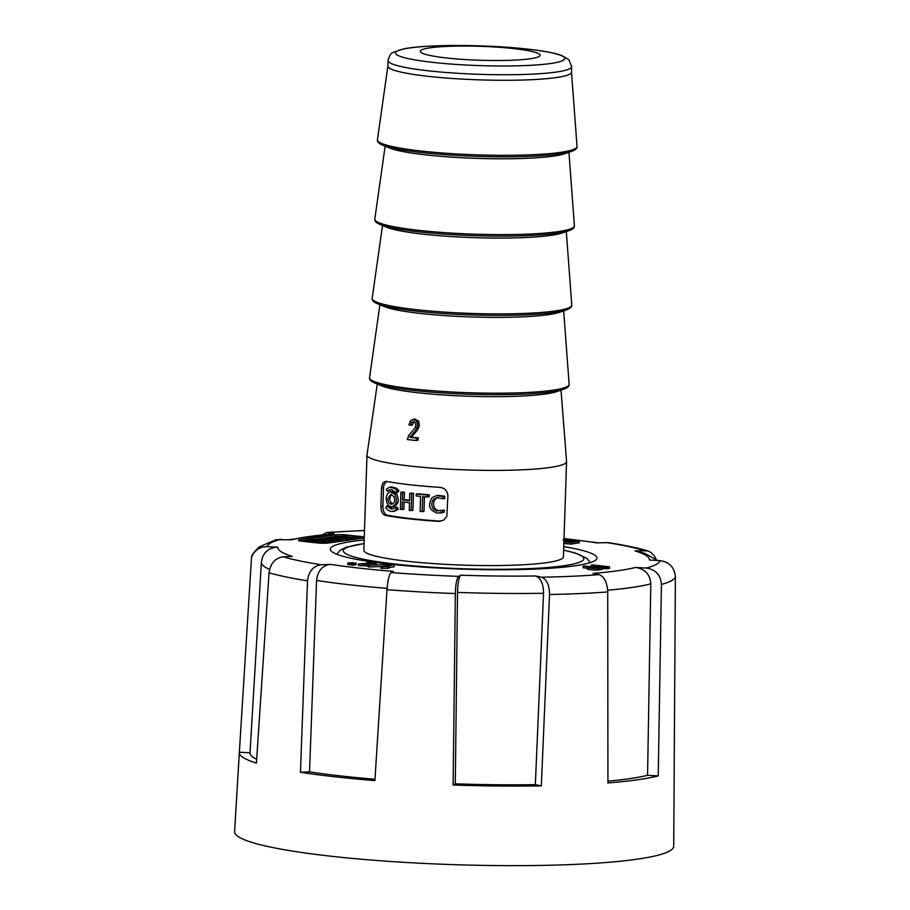 <?xml version="1.0" encoding="UTF-8"?>
<svg xmlns="http://www.w3.org/2000/svg" width="910" height="910" viewBox="0 0 910 910"><rect width="100%" height="100%" fill="white"/><g stroke="black" fill="none" stroke-linecap="round" stroke-linejoin="round"><path stroke-width="1.36" d="M561.026 390.14L566.566 461.484A99.85 11.637 -178.1 0 1 566.566 461.632L563.415 556.806A99.85 11.637 -178.1 0 1 510.271 565.303A99.85 11.637 -178.1 0 1 407.76 561.311A99.85 11.637 -178.1 0 1 363.829 550.175L366.992 455.011A99.85 11.637 -178.1 0 1 367.003 454.863L377.263 384.054M566.566 461.632A99.85 11.637 -178.1 0 1 466.398 469.947A99.85 11.637 -178.1 0 1 366.992 455.011M380.937 506.62L381.54 488.295C381.995 483.506 383.69 481.219 386.636 481.424A99.85 11.637 1.9 0 0 439.905 487.362C444.751 488.022 447.424 490.797 447.913 495.7L446.81 516.448L443.625 520.19L438.779 521.385A99.85 11.637 -178.1 0 1 385.51 515.447C382.587 514.525 381.062 511.579 380.937 506.62L382.871 506.347C382.996 511.306 384.498 514.252 387.376 515.185A96.688 11.261 1.9 0 0 440.656 521.123L438.779 521.385M385.624 481.39L386.636 481.424M446.685 57.978A59.923 6.984 -178.1 0 1 420.329 51.29A59.923 6.984 -178.1 0 1 480.446 46.308A59.923 6.984 -178.1 0 1 540.108 55.26A59.923 6.984 -178.1 0 1 508.235 60.367A59.923 6.984 -178.1 0 1 446.685 57.978M563.631 389.252L556.761 391.607A91.751 10.693 -178.1 0 1 417.849 392.745A91.751 10.693 -178.1 0 1 381.415 385.783L374.715 382.985A98.86 11.511 1.9 0 0 468.9 394.257A98.86 11.511 1.9 0 0 563.631 389.252C567.51 387.91 569.341 386.25 569.137 384.27A99.85 11.637 -178.1 0 1 516.539 392.904A99.85 11.637 -178.1 0 1 413.47 388.923A99.85 11.637 -178.1 0 1 369.562 377.65C369.21 379.618 370.939 381.392 374.715 382.985M416.211 440.52A100.123 11.659 -178.1 0 1 407.214 439.519L408.897 435.173L414.767 428.269L415.847 425.323L415.358 422.706L413.584 421.466L411.57 422.342L410.558 425.3L408.909 424.834L410.615 420.557L413.822 419.385L416.814 421.364L417.61 425.561L415.654 430.35L409.705 437.346A99.85 11.637 1.9 0 0 416.45 438.085L416.211 440.52L417.997 440.269L418.236 437.835A96.676 11.261 -178.1 0 1 411.479 437.107L417.44 430.1L419.396 425.311L418.6 421.114L414.607 419.135M417.144 422.456L417.622 423.901M410.558 425.3L412.344 425.05L413.948 421.535M566.259 309.957L559.411 312.312A91.773 10.693 -178.1 0 1 420.477 313.45A91.773 10.693 -178.1 0 1 384.031 306.488L377.343 303.69A98.86 11.511 1.9 0 0 471.539 314.962A98.86 11.511 1.9 0 0 566.259 309.957C570.138 308.626 571.98 306.966 571.764 304.975A99.85 11.637 -178.1 0 1 519.178 313.609A99.85 11.637 -178.1 0 1 416.098 309.627A99.85 11.637 -178.1 0 1 372.19 298.355C371.849 300.323 373.566 302.109 377.343 303.69M568.898 230.674L562.039 233.017A91.773 10.693 -178.1 0 1 423.104 234.154A91.773 10.693 -178.1 0 1 386.659 227.204L379.982 224.406A98.86 11.511 1.9 0 0 474.167 235.679A98.86 11.511 1.9 0 0 568.898 230.674C572.777 229.331 574.608 227.671 574.392 225.691A99.85 11.637 -178.1 0 1 521.805 234.325A99.85 11.637 -178.1 0 1 418.736 230.344A99.85 11.637 -178.1 0 1 374.818 219.071C374.476 221.039 376.194 222.813 379.982 224.406M571.525 151.379L564.678 153.733A91.773 10.693 -178.1 0 1 425.732 154.871A91.773 10.693 -178.1 0 1 389.287 147.909L382.61 145.111A98.86 11.511 1.9 0 0 476.795 156.383A98.86 11.511 1.9 0 0 571.525 151.379C575.404 150.048 577.236 148.387 577.031 146.396A99.85 11.637 -178.1 0 1 524.433 155.03A99.85 11.637 -178.1 0 1 421.364 151.049A99.85 11.637 -178.1 0 1 377.445 139.776C377.104 141.744 378.822 143.53 382.61 145.111M571.685 66.68L571.503 72.208A91.853 10.704 -178.1 0 1 522.602 80.034A91.853 10.704 -178.1 0 1 428.291 76.349A91.853 10.704 -178.1 0 1 387.876 66.123L388.07 60.583A91.853 10.704 1.9 0 0 479.513 74.324A91.853 10.704 1.9 0 0 571.685 66.68L568.818 59.616L561.697 55.476C554.463 52.939 543.134 50.823 527.686 49.129C487.146 44.453 425.402 44.215 403.335 48.969L393.131 52.439C390.97 52.996 389.287 55.715 388.07 60.583M386.568 481.413L384.145 484.45L383.565 486.907L382.871 506.347M396.498 509.498L398.284 509.247L397.17 507.143L395.372 507.393L396.498 509.498L393.802 511.192L390.822 511.477L388.024 510.271L385.703 507.734L386.807 506.005L388.672 505.744L390.515 507.757L393.2 508.77M386.807 506.005L390.89 508.963L393.234 508.747L395.372 507.393M394.337 511.249L398.284 509.247M395.861 492.651L397.113 490.899L398.91 490.649L397.659 492.401L395.861 492.651L391.687 489.739L389.469 489.853L387.296 491.252L391.107 489.671M387.296 491.252L386.318 489.136L389.855 487.191L394.61 488.454L397.113 490.899M398.91 490.649L396.419 488.204L391.687 486.93M422.183 511.636A99.85 11.637 -178.1 0 1 420.113 511.454L420.613 496.405A99.85 11.637 -178.1 0 1 416.154 495.984L416.223 494.028A99.85 11.637 1.9 0 0 427.45 495.04L427.382 496.997A99.85 11.637 -178.1 0 1 422.684 496.598L422.183 511.636L423.969 511.386L424.458 496.746M416.223 494.028L417.997 493.777A96.688 11.261 1.9 0 0 429.247 494.79L429.19 496.735L427.382 496.997M427.45 495.04L429.247 494.79M402.106 509.498L402.368 501.831A99.85 11.637 1.9 0 0 409.5 502.695L409.25 510.351A99.85 11.637 1.9 0 0 411.138 510.555L412.901 510.305L413.47 493.311A96.688 11.261 -178.1 0 1 411.582 493.106L409.807 493.357L409.568 500.739A99.85 11.637 -178.1 0 1 402.436 499.886L404.211 499.635L404.45 492.253A96.688 11.261 -178.1 0 1 402.709 492.014L400.923 492.264L400.366 509.27A99.85 11.637 1.9 0 0 402.106 509.498L403.892 509.247L404.131 502.058M402.436 499.886L402.675 492.492L404.45 492.253M402.675 492.492A99.85 11.637 -178.1 0 1 400.923 492.264M409.58 500.284A96.688 11.261 -178.1 0 1 404.211 499.635M411.138 510.555L411.695 493.561L413.47 493.311M411.695 493.561A99.85 11.637 -178.1 0 1 409.807 493.357M444.797 496.268L444.717 498.566L442.817 498.828L442.897 496.541L444.797 496.268L438.336 495.381M440.77 510.931L436.8 510.146L435.151 508.804C432.921 505.3 433.069 501.99 435.606 498.862L437.949 497.531M442.817 498.828L437.221 497.577L433.763 499.112C431.249 502.229 431.101 505.539 433.308 509.065L436.618 511.01L444.342 510.055L444.262 512.159L442.374 512.432L442.442 510.317M442.374 512.432L437.357 513.103C429.167 510.362 427.438 505.209 432.159 497.634L436.482 495.643L442.897 496.541M439.212 512.842L441.054 512.853M441.839 512.785L444.262 512.159M394.849 494.244L390.401 491.878C387.922 492.435 386.534 494.63 386.238 498.475C386.5 503.89 388.433 506.665 392.039 506.802C396.703 504.595 397.647 500.409 394.849 494.244M392.039 506.802L393.859 506.551C398.5 504.345 399.433 500.159 396.658 493.993L392.233 491.616L390.401 491.878M387.876 498.771C388.07 502.354 389.366 504.197 391.766 504.288C394.519 503.162 395.281 500.648 394.053 496.735L390.674 494.392L387.876 498.771M391.618 494.46C388.877 498.111 389.218 501.285 392.665 503.981M412.833 419.385L415.608 419.135M416.45 438.085L418.236 437.835M409.705 437.346L411.479 437.107M364.171 540.005A133.395 15.538 1.9 0 0 353.148 541.291A133.395 15.538 1.9 0 0 330.296 549.196A133.395 15.538 1.9 0 0 463.099 569.148A133.395 15.538 1.9 0 0 596.937 558.035A133.395 15.538 1.9 0 0 563.756 546.626M601.567 568.864L609.507 568.397L609.563 566.828L606.742 567.214C603.58 567.829 591.75 566.486 596.312 566.054L595.39 566.338L595.345 567.908M609.563 566.828L592.421 564.917L591.17 565.087L591.113 566.657L595.367 567.135M564.132 541.939L564.086 543.509L571.048 544.112L579.26 542.792L579.306 541.222L571.594 540.688L564.132 541.939L571.105 542.542L579.306 541.222M347.791 563.028L352.989 562.721L347.791 563.028L347.734 564.598L350.953 564.587M350.998 563.381L350.941 564.951L352.864 565.167L356.151 564.644L356.197 563.074L350.998 563.381L356.197 563.074M367.993 565.292L389.298 564.45L367.993 565.292L368.334 567.01L382.484 566.452M387.842 568.329L389.127 568.147L389.173 566.577L381.893 566.771L381.836 568.34L387.842 568.329L387.887 566.759M389.173 566.577L384.839 566.52L392.574 565.042L380.926 566.668L380.88 568.238L381.836 568.34M389.15 567.487L394.132 566.782L394.189 565.212M367.867 565.008L376.183 564.78L376.239 563.21L368.129 562.312L372.69 563.131L358.415 563.916L367.89 564.462L360.678 563.938M358.415 563.916L358.369 565.485L367.833 566.031L367.89 564.462M588.304 568.739C583.742 569.171 595.572 570.513 598.735 569.899L601.544 569.512L601.601 567.942L584.459 566.02L583.208 566.202L583.162 567.772L587.405 568.238M269.599 569.376A201.849 23.512 -178.1 0 1 261.375 562.289L262.626 556.692L265.401 552.29L269.485 549.083L274.467 547.388L277.857 547.217L267.221 546.614L261.887 547.228L257.086 549.606L253.412 553.462L251.524 557.398C251.456 555.418 254.026 551.915 259.259 546.91L276.094 539.687L291.655 539.789A185.879 21.658 1.9 0 1 334.209 533.84L326.781 532.486L322.697 534.636M674.208 766.493A217.57 25.343 1.9 0 1 674.23 766.903A217.57 25.343 1.9 0 1 674.196 767.312L675.391 576.906A212.542 24.763 -178.1 0 1 661.422 584.425L658.226 775.911A217.57 25.343 1.9 0 1 607.926 782.941L607.732 591.932A212.542 24.763 -178.1 0 1 549.515 594.514L541.325 785.899A217.57 25.343 1.9 0 1 453.112 785L455.353 593.559A212.542 24.763 -178.1 0 1 386.989 589.691L374.897 780.587A217.57 25.343 1.9 0 1 300.448 772.283L307.523 580.83A212.542 24.763 -178.1 0 1 269.053 572.788C270.463 563.324 275.195 557.989 283.238 556.795L292.303 556.397A185.879 21.658 1.9 0 1 277.857 547.217M300.448 772.283L309.525 771.873L316.566 580.432C317.704 570.9 322.288 565.542 330.319 564.348L321.264 564.746C313.256 565.929 308.672 571.287 307.523 580.83M386.989 589.691C387.785 580.136 389.161 574.415 391.129 572.538L393.302 571.366A185.879 21.658 1.9 0 1 330.319 564.348M453.112 785L455.296 783.828L457.525 592.399C457.832 582.798 458.947 577.065 460.87 575.188L458.697 576.36C456.774 578.214 455.66 583.947 455.353 593.559M549.515 594.514C549.401 584.925 546.728 579.147 541.484 577.202L535.49 575.95C540.733 577.873 543.418 583.64 543.543 593.263A201.849 23.512 -178.1 0 1 457.525 592.399M661.422 584.425C660.66 574.881 655.598 569.421 646.214 568.045L635.578 567.442A185.879 21.658 1.9 0 1 593.024 573.391L599.019 574.654C604.285 576.576 607.197 582.332 607.732 591.932M656.11 559.263L654.279 555.737L650.968 552.45L647.761 550.903L634.93 550.834A185.879 21.658 1.9 0 1 649.376 560.014L660.023 560.617C669.385 561.971 674.503 567.396 675.391 576.906M564.018 538.674A185.879 21.658 1.9 0 1 596.914 542.883L608.233 542.61C624.396 545.113 637.569 547.877 647.761 550.903M299.743 540.893L299.777 539.869A7.906 0.921 1.9 0 0 298.423 540.335A7.906 0.921 1.9 0 0 301.904 541.222L317.192 542.929A7.906 0.921 1.9 0 0 328.169 543.031L364.159 538.003A7.906 0.921 1.9 0 0 364.239 537.992M299.777 539.869L335.779 534.83L335.722 536.399A7.906 0.921 -178.1 0 1 340.465 536.183M346.721 535.603L346.744 534.943A7.906 0.921 1.9 0 0 335.779 534.83M346.744 534.943L362.032 536.65L361.987 538.22A7.906 0.921 -178.1 0 1 362.316 538.254M364.273 536.991A7.906 0.921 1.9 0 0 362.032 536.65M251.524 557.398L239.353 752.229A217.57 25.343 1.9 0 0 239.33 752.479A217.57 25.343 1.9 0 0 256.438 763.069L269.053 572.788M239.33 752.479L234.609 831.694A219.663 25.594 1.9 0 0 449.381 864.5A219.663 25.594 1.9 0 0 673.548 847.176A219.663 25.594 1.9 0 0 673.696 846.266L674.23 766.903M455.296 783.828A206.877 24.104 1.9 0 0 535.33 784.647L543.543 593.263M535.33 784.647L541.325 785.899M309.525 771.873A206.877 24.104 1.9 0 0 374.977 779.244M239.353 752.229L250.011 752.832A206.877 24.104 1.9 0 0 256.688 759.293M289.289 539.653L334.209 533.84M634.93 550.834L644.473 553.246L657.611 560.48M635.578 567.442C644.94 568.795 650.013 574.255 650.809 583.822A201.849 23.512 -178.1 0 1 607.675 590.203M607.926 781.167A206.877 24.104 1.9 0 0 647.567 775.309L650.809 583.822M647.567 775.309L658.226 775.911M327.964 541.291L327.964 541.04A9.691 1.126 -178.1 0 1 328.021 541.166A9.691 1.126 -178.1 0 1 320.991 542.019L320.957 543.202M327.964 541.04L330.478 541.097A12.228 1.422 -178.1 0 1 330.546 541.257A12.228 1.422 -178.1 0 1 321.685 542.326L320.991 542.019M321.662 543.225L321.685 542.326M315.656 539.937L315.668 539.675A9.691 1.126 1.9 0 0 308.638 540.529A9.691 1.126 1.9 0 0 308.683 540.642L308.649 541.973A9.691 1.126 1.9 0 1 310.799 541.45M315.668 539.675L314.974 539.368A12.228 1.422 1.9 0 0 306.113 540.438A12.228 1.422 1.9 0 0 306.17 540.597L308.683 540.642M306.135 541.689L306.17 540.597M347.301 538.583L329.022 537.571L335.961 536.604L337.587 536.786L334.743 537.184L347.301 538.583L347.245 540.153L340.238 539.687M346.027 538.765L345.971 540.335M333.47 537.366L333.424 538.811M330.649 537.753L330.626 538.504M329.022 537.571L328.999 538.322M337.587 536.786L337.564 537.503M333.981 540.767L340.192 541.143L340.238 539.573L326.053 537.992L330.944 538.856L325.973 539.55L318.534 539.038L332.719 540.62L327.6 539.732L332.582 539.038L338.975 539.744L338.918 541.325M332.582 539.038L332.537 540.278M333.993 540.449L333.936 542.019L332.673 542.189L332.719 540.62M325.814 541.427L327.225 541.587M330.523 541.95L332.673 542.189M318.534 539.038L318.511 539.983M324.79 538.163L324.745 539.414M338.975 539.744L340.238 539.573M340.567 537.833L340.613 536.422L345.038 535.421L346.96 535.637L342.695 536.411L350.93 537.355L356.538 536.707L358.301 536.9L356.401 537.366C349.884 537.833 344.628 537.514 340.613 536.422L340.408 537.81M346.915 537.139L346.96 535.637M347.29 539.038L356.345 538.936L358.244 538.47L358.301 536.9M312.107 540.153A7.507 0.876 1.9 0 0 310.822 540.597A7.507 0.876 1.9 0 0 318.295 541.723A7.507 0.876 1.9 0 0 325.825 541.097A7.507 0.876 1.9 0 0 320.536 540.085A7.507 0.876 1.9 0 0 312.107 540.153M310.776 542.167A7.507 0.876 1.9 0 0 310.776 542.212L310.822 540.597M346.926 536.536L353.66 537.287M358.267 537.81L361.987 538.22M301.574 541.177L306.101 540.551M314.541 539.368L335.722 536.399M322.447 541.302A4.971 0.58 -178.1 0 1 316.862 541.348A4.971 0.58 -178.1 0 1 313.358 540.676A4.971 0.58 -178.1 0 1 318.352 540.267A4.971 0.58 -178.1 0 1 323.3 541.006A4.971 0.58 -178.1 0 1 322.447 541.302M589.771 567.567L597.199 568.079C595.584 568.557 586.87 567.567 590.59 567.339L590.567 567.794M583.208 566.202L589.93 566.953L587.428 567.453L587.382 569.023M588.361 567.169C583.799 567.601 595.618 568.943 598.78 568.329L601.601 567.942M591.83 567.158L591.807 567.965M366.559 564.268L361.134 563.768L376.239 563.21M366.912 562.482L366.889 563.21M375.966 563.256L375.91 564.826M380.926 566.668L381.893 566.771M368.391 565.44L368.334 567.01M389.696 564.598L389.662 565.44M354.115 563.392L354.058 564.962M352.921 563.597L352.864 565.167M350.907 563.028L350.851 564.598M349.713 563.233L349.656 564.803M567.055 542.246L567.078 541.632C575.143 540.688 578.1 540.688 575.973 541.632C569.944 542.519 566.987 542.519 567.078 541.632L566.259 541.985M577.338 541.188L575.973 541.632M563.972 540.051L566.009 540.062L563.961 540.347M563.95 540.756L569.922 539.914L562.96 539.823M569.922 539.914L569.887 540.824M605.161 566.964C603.546 567.442 594.833 566.452 598.541 566.225L605.161 566.964M597.734 566.452L598.53 566.691M591.17 565.087L596.312 566.054M599.792 566.043L599.77 566.85M432.762 62.369A84.664 9.862 -178.1 0 1 410.012 47.923A84.664 9.862 -178.1 0 1 527.504 49.117A84.664 9.862 -178.1 0 1 550.254 63.563A84.664 9.862 -178.1 0 1 432.762 62.369M563.631 550.231A120.302 14.014 -178.1 0 1 548.343 567.465A120.302 14.014 -178.1 0 1 396.271 564.154A120.302 14.014 -178.1 0 1 364.046 543.611M383.485 488.033L381.54 488.295M387.376 515.185L385.51 515.447M433.763 499.112L435.606 498.862M433.308 509.065L435.151 508.804M411.57 422.342L413.345 422.103M416.814 421.364L418.6 421.114M417.61 425.561L419.396 425.311M417.042 427.95L418.816 427.7M415.654 430.35L417.44 430.1M412.696 433.683L414.482 433.444M410.524 436.061L412.31 435.81M281.019 539.186A196.571 22.898 1.9 0 0 267.221 546.614M283.238 556.795A196.571 22.898 1.9 0 0 321.264 564.746M391.129 572.538A196.571 22.898 1.9 0 0 458.697 576.36M460.87 575.188A185.879 21.658 1.9 0 0 535.49 575.95M541.484 577.202A196.571 22.898 1.9 0 0 599.019 574.654M646.214 568.045A196.571 22.898 1.9 0 0 660.023 560.617M643.996 550.436A196.571 22.898 1.9 0 0 605.969 542.485M364.478 530.587A196.571 22.898 1.9 0 0 328.226 532.577M387.091 588.361A201.849 23.512 -178.1 0 1 316.566 580.432M250.011 752.832L261.375 562.289A201.849 23.512 -178.1 0 1 261.443 561.811M356.401 537.366L356.345 538.936M598.735 569.899L598.78 568.329M571.048 544.112L571.105 542.542M606.686 568.784L606.742 567.214M379.879 304.748L369.562 377.65M563.665 310.845L569.137 384.27M382.507 225.464L372.19 298.355M566.304 231.561L571.764 304.975M385.135 146.169L374.818 219.071M568.932 152.266L574.392 225.691M387.887 66.055L377.445 139.776M571.503 72.14L577.031 146.396M336.7 554.224L340.317 550.152L346.13 547.297L364.057 543.532M563.631 550.152L575.393 553.018L586.848 558.308L590.226 562.63M394.587 511.215L392.767 511.477M391.891 486.896L390.037 487.157M441.998 512.762L440.122 513.024M438.438 495.37L436.584 495.62M412.753 419.396L414.539 419.146M564.018 538.515L598.041 542.838M364.489 530.439L326.781 532.486M330.501 542.713L330.546 541.257M306.067 541.678L306.113 540.438M325.803 541.814L325.825 541.097"/></g></svg>

